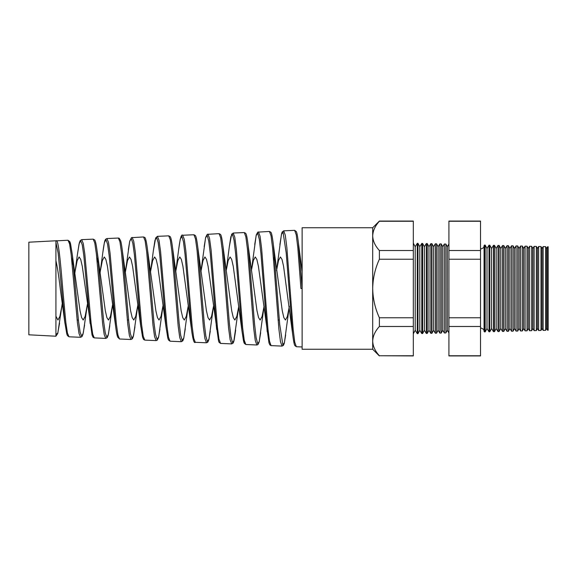 <?xml version="1.0" encoding="UTF-8"?>
<svg xmlns="http://www.w3.org/2000/svg" width="577" height="577" viewBox="0 0 577 577"><rect width="100%" height="100%" fill="white"/><g stroke="black" fill="none" stroke-linecap="round" stroke-linejoin="round"><path stroke-width="0.87" d="M480.518 327.895L480.627 327.895C485.322 329.611 483.576 330.765 484.067 331.234L484.067 245.766C483.576 246.235 485.322 247.389 480.627 249.105L480.518 249.105M547.667 246.74L548.15 246.747L548.15 330.253L547.667 330.26L547.667 246.74L546.607 248.471L546.607 328.529L545.64 330.318L543.152 330.383L543.152 246.617L542.019 248.471L542.019 328.529L540.988 330.441L538.644 330.498L538.644 246.502L537.432 248.471L537.432 328.529L536.336 330.563L534.129 330.621L534.129 246.379L532.852 248.471L532.852 328.529L531.684 330.679L529.614 330.736L529.614 246.264L528.265 248.471L528.265 328.529L527.032 330.801L525.099 330.852L525.099 246.148L523.678 248.471L523.678 328.529L522.38 330.924L520.591 330.974L520.591 246.026L519.091 248.471L519.091 328.529L517.728 331.047L516.076 331.09L516.076 245.91L514.511 248.471L514.511 328.529L513.076 331.169L511.561 331.205L511.561 245.795L509.924 248.471L509.924 328.529L508.424 331.292L507.053 331.328L507.053 245.672L505.337 248.471L505.337 328.529L503.771 331.414L502.538 331.443L502.538 245.557L500.749 248.471L500.749 328.529L499.119 331.537L498.023 331.566L498.023 245.434L496.17 248.471L496.17 328.529L494.467 331.652L493.508 331.681L493.508 245.319L491.582 248.471L491.582 328.529L489.815 331.775L489 331.797L489 245.203L486.995 248.471L486.995 328.529L485.163 331.898L484.485 331.919L484.485 245.081L485.163 245.102L485.163 331.898M546.607 248.471L545.64 246.682L545.64 330.318M542.019 248.471L540.988 246.559L540.988 330.441M537.432 248.471L536.336 246.437L536.336 330.563M532.852 248.471L531.684 246.321L531.684 330.679M528.265 248.471L527.032 246.199L527.032 330.801M523.678 248.471L522.38 246.076L522.38 330.924M519.091 248.471L517.728 245.953L517.728 331.047M514.511 248.471L513.076 245.831L513.076 331.169M509.924 248.471L508.424 245.708L508.424 331.292M505.337 248.471L503.771 245.586L503.771 331.414M500.749 248.471L499.119 245.463L499.119 331.537M496.17 248.471L494.467 245.348L494.467 331.652M491.582 248.471L489.815 245.225L489.815 331.775M447.305 330.289L445.877 332.929L445.877 244.071L447.305 246.711L447.305 330.289L448.877 332.85L448.92 244.15M445.877 332.929L444.362 332.965L444.362 244.035L442.718 246.711L442.718 330.289L441.225 333.052L439.847 333.088L439.847 243.912L438.138 246.711L438.138 330.289L436.573 333.174L435.332 333.203L435.332 243.797L433.551 246.711L433.551 330.289L431.921 333.297L430.824 333.326L430.824 243.674L428.963 246.711L428.963 330.289L427.268 333.412L426.309 333.441L426.309 243.559L424.376 246.711L424.376 330.289L422.616 333.535L421.794 333.556L421.794 243.444L419.796 246.711L419.796 330.289L417.964 333.657L417.286 333.679L417.286 243.321L415.209 246.711L415.209 330.289L413.312 333.78M442.718 246.711L441.225 243.948L441.225 333.052M438.138 246.711L436.573 243.826L436.573 333.174M433.551 246.711L431.921 243.703L431.921 333.297M428.963 246.711L427.268 243.588L427.268 333.412M424.376 246.711L422.616 243.465L422.616 333.535M419.796 246.711L417.964 243.343L417.964 333.657M298.388 242.571L302.124 288.5L302.124 227.742L372.692 227.742L379.377 221.063L413.312 221.063L413.312 326.481L379.377 326.481C375.129 331.119 372.901 335.994 372.692 341.115L372.692 349.258L302.124 349.258L302.124 288.5L300.927 288.5L297.782 247.309L296.21 234.724L294.631 230.353L283.711 230.829L285.29 235.178L286.87 247.684L293.181 329.597L294.76 342.24L296.34 346.719L294.818 345.536C294.544 345.039 293.823 344 292.525 333.001L286.214 253.029L283.055 232.192L281.468 234.212L276.542 270.62M55.926 241.078C58.205 237.068 60.448 260.948 62.698 288.5L65.857 322.579L67.437 333.066L69.009 336.795L80.592 337.3L79.02 333.528L77.441 322.932L71.151 254.327L69.572 243.869L67.999 240.248L55.933 240.847M81.645 239.65L83.225 243.321L84.805 253.887L91.123 323.38L92.695 334.09L94.267 337.898L105.771 338.403L104.199 334.552L102.627 323.733L96.33 253.534L94.758 242.859L93.178 239.152L81.645 239.65L80.174 240.652L79.316 242.903L77.469 254.125L74.851 273.246M106.904 238.546L108.483 242.311L110.063 253.137L116.374 324.151L117.953 335.114L119.533 339.002L130.95 339.5L129.378 335.569L127.805 324.49L121.516 252.784L119.944 241.85L118.364 238.049L106.904 238.546L105.75 239.13C105.375 240.335 104.776 237.594 102.778 252.928L100.073 272.849M132.162 237.45L133.741 241.28L135.321 252.329L141.632 324.923L143.211 336.124L144.791 340.105L156.136 340.603L154.564 336.586L152.992 325.284L146.695 251.976L145.123 240.818L143.543 236.952L131.455 237.659L129.731 241.222L128.325 249.74M157.42 236.346L159 240.27L160.579 251.565L166.897 325.724L168.47 337.156L170.049 341.209L181.315 341.699L179.743 337.603L178.17 326.077L171.881 251.226L170.302 239.816L168.729 235.849L157.42 236.346L155.667 237.948L153.381 250.562L150.51 272.07M182.678 235.243L184.258 239.246L185.837 250.779L192.148 326.488L193.728 338.165L195.307 342.312L206.501 342.796L204.929 338.627L203.356 326.856L197.06 250.432L195.48 238.799L193.908 234.752L182.678 235.243C181.409 233.793 180.074 238.51 178.682 249.394L175.733 271.68M207.936 234.139L209.516 238.229L211.095 250.007L217.414 327.282L218.986 339.189L220.565 343.416L231.68 343.899L230.108 339.629L228.535 327.599L222.239 249.675L220.666 237.782L219.087 233.649L207.251 234.341L205.7 237.306L204.164 246.66M233.195 233.036L234.774 237.205L236.354 249.228L242.665 328.032L244.244 340.192L245.824 344.512L256.859 344.996L255.286 340.646L253.714 328.4L247.418 248.86L245.845 236.758L244.273 232.553L233.195 233.036L231.658 234.219L229.278 246.985L226.22 270.62L228.153 260.595L230.093 256.974L231.665 259.376L233.238 266.221L241.929 330.599L235.625 253.613L234.046 240.248L232.459 234.284L230.872 236.649L229.278 246.985M258.453 231.932L260.032 236.188L261.612 248.435L267.93 328.847L269.502 341.223L271.082 345.616L282.045 346.099L280.472 341.671L278.9 329.171L272.604 248.11L271.031 235.755L269.452 231.449L257.76 232.142L256.296 234.889L254.738 244.446M71.555 257.919L74.469 270.678L80.044 310.787L81.624 317.624L83.203 320.026L85.158 316.384L87.466 303.956M64.927 323.192L60.253 288.5C58.811 276.181 57.368 266.92 55.926 260.71M97.289 252.322L105.324 310.801L106.904 317.631L108.483 320.026L110.431 316.398L112.681 304.346M94.267 337.898L93.034 337.228L92.06 335.035L82.266 266.213L80.693 259.376L79.121 256.974L77.181 260.602L75.248 270.613M118.357 238.049L119.179 238.251L120.651 240.811C120.91 241.619 121.538 243.905 122.548 252.149L130.604 310.787L132.183 317.624L133.763 320.026L135.71 316.384L137.903 304.735M115.84 327.902L107.43 266.199L105.858 259.369L104.286 256.974L102.345 260.588L100.405 270.62M162.938 306.329L158.697 336.672L157.132 339.485L155.566 334.617L153.994 322.795L147.69 251.009L155.877 310.794L157.456 317.631L159.036 320.026L160.983 316.398L163.125 305.125M140.867 327.015L132.595 266.213L131.022 259.376L129.443 256.974L127.503 260.602L125.296 272.459M172.674 248.507L181.156 310.794L182.736 317.624L184.315 320.026L186.27 316.384L188.34 305.507M166.183 328.299L157.752 266.199L156.179 259.369L154.607 256.974L152.674 260.588L150.734 270.62M197.969 248.644L206.436 310.794L208.016 317.624L209.595 320.026L211.543 316.398L213.497 306.322L208.961 339.175L207.395 341.591L205.83 336.038L204.265 323.308L197.961 248.557C196.606 237.573 195.877 236.209 195.3 235.488L193.908 234.752M195.307 342.312C194.023 343.733 192.704 339.045 191.333 328.234L182.916 266.213L181.344 259.376L179.772 256.974L177.831 260.595L175.898 270.613M222.924 245.867L231.709 310.794L233.288 317.624L234.868 320.026L236.822 316.384L238.777 306.315L233.786 341.577L233.086 343.135L231.68 343.899M220.565 343.416L219.08 342.334L218.553 341.021L208.073 266.199L206.501 259.369L204.929 256.974L202.996 260.588L200.955 271.305M264.05 306.322L259.261 341.512L257.695 343.712L256.13 337.588L254.558 324.043L248.254 246.285L256.989 310.787L258.568 317.624L260.148 320.026L262.059 316.542L263.97 306.841M269.452 231.456L270.858 232.228C271.406 232.949 272.113 234.341 273.39 245.052L282.268 310.794L283.848 317.624L285.427 320.026L287.324 316.578L289.221 307.022M271.082 345.623L269.885 344.967L268.961 342.788L258.402 266.199L256.83 259.369L255.258 256.974L253.346 260.494L251.435 270.281M292.82 335.511L283.567 266.221L281.994 259.376L280.415 256.974L278.525 260.436L276.635 270.043M298.54 243.876L302.124 271.695M96.799 257.861L98.516 263.682M273.44 257.392L274.912 261.28M28.85 334.804L28.85 242.196L55.926 240.775L55.926 336.225L28.85 334.804M372.692 227.742L372.692 288.5C372.886 298.691 375.115 308.45 379.377 317.768L379.377 326.481M480.518 221.063L480.518 355.937L448.92 355.937L448.92 221.063L480.518 221.063M413.312 355.749L379.377 355.749L413.312 355.937L413.312 326.481M413.312 259.232L379.377 259.232C375.122 268.55 372.893 278.302 372.692 288.5L372.692 341.115C372.872 346.178 375.1 351.061 379.377 355.749M413.312 317.768L379.377 317.768M413.312 250.519L379.377 250.519L379.377 259.232M413.312 221.251L379.377 221.251C375.129 225.881 372.901 230.764 372.692 235.885C372.872 240.948 375.1 245.824 379.377 250.519M480.518 221.251L448.92 221.251M480.518 250.519L448.92 250.519M480.518 259.232L448.92 259.232M480.518 317.768L448.92 317.768M480.518 326.481L448.92 326.481M480.518 355.749L448.92 355.749M55.926 334.465L57.83 333.052L62.244 303.552M68.901 241.431L70.589 244.071L72.284 254.507L78.573 321.605L80.138 332.215L81.703 336.24L83.268 333.088L87.105 306.322M93.178 239.152L94.642 239.945C95.14 240.573 95.941 241.756 97.419 253.375L103.723 322.11L105.295 333.088L106.86 337.336L108.426 334.227L112.385 306.315M122.555 252.207L128.859 322.428L130.424 333.845L131.996 338.41L133.561 335.439L137.665 306.322M168.729 235.849L170.128 236.592C170.669 237.27 171.427 238.503 172.833 249.819L179.137 323.12L180.702 335.374L182.274 340.553L183.839 337.877L188.217 306.337M223.119 247.483L229.415 323.719L230.98 336.838L232.553 342.659L234.118 340.307L235.683 330.145M273.397 245.074L279.694 324.267L282.838 344.75L284.403 342.724L289.329 306.337M55.926 316.21L57.931 320.026L59.878 316.398L61.826 306.337M267.223 331.789L260.919 253.296L259.34 239.505L257.753 233.231L256.166 235.43L251.377 270.627M245.009 343.344L243.472 340.762L241.929 330.599M216.635 329.424L210.324 253.909L208.744 240.984L207.165 235.344L205.578 237.847L201.056 270.613M191.326 328.19L185.022 254.205L183.443 241.705L181.856 236.397L180.269 239.094L178.682 249.387M170.049 341.209L168.47 339.968L167.813 338.115L166.032 327.036L159.721 254.515L158.141 242.463L156.555 237.464L154.968 240.306L153.381 250.562M144.791 340.105L143.565 339.442L142.598 337.206L140.73 325.832L134.434 254.998L132.854 243.321L131.275 238.553L129.695 241.424L125.57 270.627M119.533 339.002L117.636 337.062C116.864 334.884 116.128 330.744 115.422 324.642L109.118 255.2L107.538 243.999L105.952 239.621L104.365 242.751L102.778 252.921M90.12 323.481L83.809 255.532L82.23 244.763L80.643 240.71L79.056 243.992L77.469 254.125M64.819 322.305L58.162 253.144L55.926 242.369M300.927 288.5L302.124 288.5M486.995 248.471L485.163 245.102M447.305 246.711L448.877 244.15M415.209 246.711L413.312 243.22M77.116 320.026L78.393 320.026M127.337 320.026L128.599 320.026M278.078 320.026L279.318 320.026M417.964 243.343L417.286 243.321M422.616 243.465L421.794 243.444M427.268 243.588L426.309 243.559M431.921 243.703L430.824 243.674M436.573 243.826L435.332 243.797M441.225 243.948L439.847 243.912M445.877 244.071L444.362 244.035M489.815 245.225L489 245.203M494.467 245.348L493.508 245.319M499.119 245.463L498.023 245.434M503.771 245.586L502.538 245.557M508.424 245.708L507.053 245.672M513.076 245.831L511.561 245.795M517.728 245.953L516.076 245.91M522.38 246.076L520.591 246.026M527.032 246.199L525.099 246.148M531.684 246.321L529.614 246.264M536.336 246.437L534.129 246.379M540.988 246.559L538.644 246.502M545.64 246.682L543.152 246.617M484.067 245.766L484.485 245.081M484.067 331.234L484.485 331.919M59.554 323.199L57.7 333.556L55.926 336.131M72.284 254.507L70.408 243.328L69.81 241.648L67.999 240.248M84.595 325.103L82.944 334.379L81.948 336.636L80.592 337.3M109.81 325.659L108.144 335.381L107.134 337.725L105.771 338.403M134.953 326.82L133.229 336.759L132.357 338.764L130.957 339.5M147.698 251.024C146.248 238.748 144.971 237.363 144.834 237.551L143.543 236.952M159.944 329.157L158.459 337.66L157.204 340.221L156.136 340.603M185.275 328.825L183.652 338.663L182.801 340.834L181.315 341.699M210.259 331.299L208.773 339.947L207.77 342.211L206.501 342.796M223.111 247.475C221.907 237.522 221.222 235.358 220.501 234.421L219.087 233.649M248.254 246.264C246.956 235.531 246.256 234.031 245.636 233.267L244.266 232.553M260.667 332.684L259.16 341.952L257.933 344.606L256.859 344.996M285.687 334.876L284.23 343.445L283.444 345.327L282.045 346.099M298.533 243.855C297.256 233.036 296.535 232.019 296.275 231.536L294.631 230.353M74.469 270.678L72.284 254.529M283.711 230.829L282.182 232.019L281.634 233.526L279.881 244.583M245.824 344.512L244.266 343.286L243.746 341.873L241.929 330.607M69.016 336.795L67.444 335.619L66.809 334.011L64.826 322.37M296.34 346.719L302.124 346.972M372.692 349.258L379.377 355.937M415.209 330.289L417.286 333.679M419.796 330.289L421.794 333.556M424.376 330.289L426.309 333.441M428.963 330.289L430.824 333.326M433.551 330.289L435.332 333.203M438.138 330.289L439.847 333.088M442.718 330.289L444.362 332.965M486.995 328.529L489 331.797M491.582 328.529L493.508 331.681M496.17 328.529L498.023 331.566M500.749 328.529L502.538 331.443M505.337 328.529L507.053 331.328M509.924 328.529L511.561 331.205M514.511 328.529L516.076 331.09M519.091 328.529L520.591 330.974M523.678 328.529L525.099 330.852M528.265 328.529L529.614 330.736M532.852 328.529L534.129 330.621M537.432 328.529L538.644 330.498M542.019 328.529L543.152 330.383M546.607 328.529L547.667 330.26"/></g></svg>
